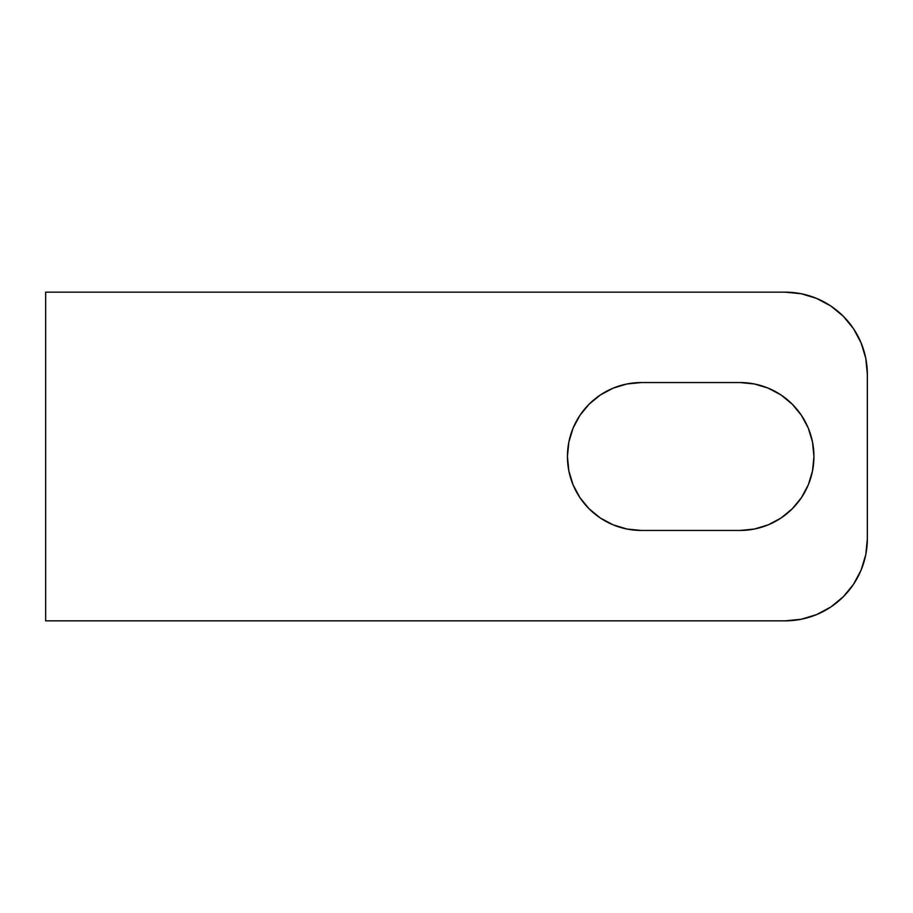 <?xml version="1.0" encoding="UTF-8"?>
<svg xmlns="http://www.w3.org/2000/svg" width="913" height="913" viewBox="0 0 913 913"><rect width="100%" height="100%" fill="white"/><g stroke="black" fill="none" stroke-linecap="round" stroke-linejoin="round"><path stroke-width="1.37" d="M600.298 517.991L613.08 524.827L626.957 529.026L641.383 530.453A73.953 73.953 0 0 1 567.43 456.5L568.856 470.925L573.056 484.803L579.892 497.585L589.09 508.792L600.298 517.991L613.08 524.827L626.957 529.026L641.383 530.453L739.987 530.453L754.412 529.026L768.29 524.827L781.072 517.991L792.279 508.792L801.477 497.585L808.313 484.803L812.513 470.925L813.94 456.5L812.513 442.075L808.313 428.197L801.477 415.415L792.279 404.208L781.072 395.009L768.29 388.173L754.412 383.974L739.987 382.547L641.383 382.547L626.957 383.974L613.08 388.173L600.298 395.009L589.09 404.208L579.892 415.415L573.056 428.197L568.856 442.075L567.43 456.5L568.856 470.925L573.056 484.803M45.65 292.16L45.65 620.84L785.18 620.84L45.65 620.84L45.65 292.16L785.18 292.16L45.65 292.16M867.35 538.67L867.35 374.33L867.35 538.67L865.775 554.705L861.096 570.111L853.507 584.32L843.281 596.771L830.83 606.997L816.621 614.586L801.215 619.265L785.18 620.84A82.17 82.17 0 0 0 867.35 538.67L865.775 554.705M785.18 292.16L801.215 293.735L816.621 298.414L830.83 306.003L843.281 316.229L853.507 328.68L861.096 342.889L865.775 358.295L867.35 374.33A82.17 82.17 0 0 0 785.18 292.16L801.215 293.735M816.621 298.414L830.83 306.003M853.507 328.68L861.096 342.889M861.096 570.111L853.507 584.32M830.83 606.997L816.621 614.586M754.412 529.026L768.29 524.827L781.072 517.991M792.279 508.792L801.477 497.585L808.313 484.803M812.513 470.925L813.94 456.5L812.513 442.075L808.313 428.197M781.072 395.009L768.29 388.173L754.412 383.974L739.987 382.547A73.953 73.953 0 0 1 813.94 456.5A73.953 73.953 0 0 1 739.987 530.453L641.383 530.453M626.957 383.974L613.08 388.173L600.298 395.009M589.09 404.208L579.892 415.415L573.056 428.197M568.856 442.075L567.43 456.5A73.953 73.953 0 0 1 641.383 382.547L739.987 382.547"/></g></svg>
